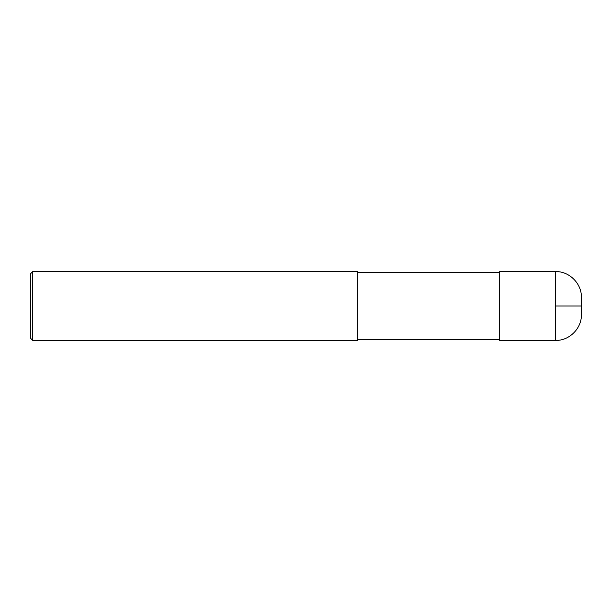 <?xml version="1.0" encoding="UTF-8"?>
<svg xmlns="http://www.w3.org/2000/svg" width="612" height="612" viewBox="0 0 612 612"><rect width="100%" height="100%" fill="white"/><g stroke="black" fill="none" stroke-linecap="round" stroke-linejoin="round"><path stroke-width="0.46" stroke-dasharray="3.06 2.29" d="M581.4 314.606L581.4 297.394M499.637 340.425L499.637 271.575M499.637 306L499.637 339.568L499.637 306M357.637 306L357.637 339.568L357.637 306M357.637 340.425L357.637 271.575M32.75 340.425L32.75 271.575M30.6 338.275L30.6 273.725M555.581 340.425L555.581 271.575"/><path stroke-width="0.92" d="M555.581 271.575C569.382 271.215 581.752 283.601 581.4 297.394L581.4 314.606C581.752 328.399 569.374 340.785 555.581 340.425L499.637 340.425L499.637 271.575L555.581 271.575L555.581 340.425M357.637 306L357.637 340.425L32.75 340.425L32.75 271.575L357.637 271.575L357.637 306M32.75 271.575L30.6 273.725L30.6 338.275L32.75 340.425M555.581 306L581.4 306M357.637 339.568L499.637 339.568M357.637 272.432L499.637 272.432"/></g></svg>
